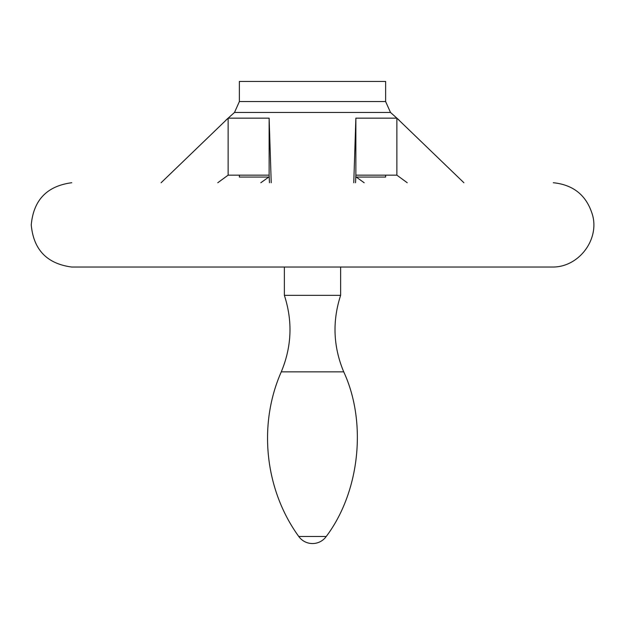 <?xml version="1.0" encoding="UTF-8"?>
<svg xmlns="http://www.w3.org/2000/svg" width="625" height="625" viewBox="0 0 625 625"><rect width="100%" height="100%" fill="white"/><g stroke="black" fill="none" stroke-linecap="round" stroke-linejoin="round"><path stroke-width="0.94" d="M355.547 182.734L355.867 175.156L396.867 175.156L407.219 182.734M364.172 182.734L356.234 177.07M268.766 177.07L260.828 182.734M217.781 182.734L228.133 175.156L228.133 118.156L161.109 182.734M269.453 182.734L269.133 175.156L228.133 175.156M463.891 182.734L396.867 118.156L355.867 118.156L353.773 182.734M271.227 182.734L269.133 118.156L228.133 118.156M396.867 175.156L396.867 118.156M239.375 175.156L239.375 177.07L269.211 177.07M355.789 177.07L385.625 177.07L385.625 175.156M269.133 175.156L269.133 118.156M71.75 267.039L553.32 267.031L71.68 267.031C46.984 263.742 33.508 249.695 31.25 224.883C33.508 200.07 46.984 186.023 71.68 182.734L71.75 182.734M326.25 536.461L298.75 536.461A16.875 16.875 0 0 0 326.25 536.461C359.773 491.984 367.164 422.375 343.727 371.852C333.258 346.734 332.227 321.234 340.625 295.344L284.375 295.344L284.375 267.039M340.625 295.344L340.625 267.039M355.867 175.156L355.867 118.156M239.375 101.555L385.625 101.555L385.625 81.445L239.375 81.445L239.375 101.555L234.5 112.453L390.5 112.453L399.102 120.148M343.727 371.852L281.273 371.852C257.906 424.727 264.797 489.664 298.75 536.461M234.5 112.453L225.898 120.148M553.32 267.031C578.594 266.805 598.953 240.43 592.789 215.922C587.141 195.93 573.984 184.867 553.32 182.734M281.273 371.852C291.742 346.734 292.773 321.234 284.375 295.344M385.625 101.555L390.5 112.453"/></g></svg>
